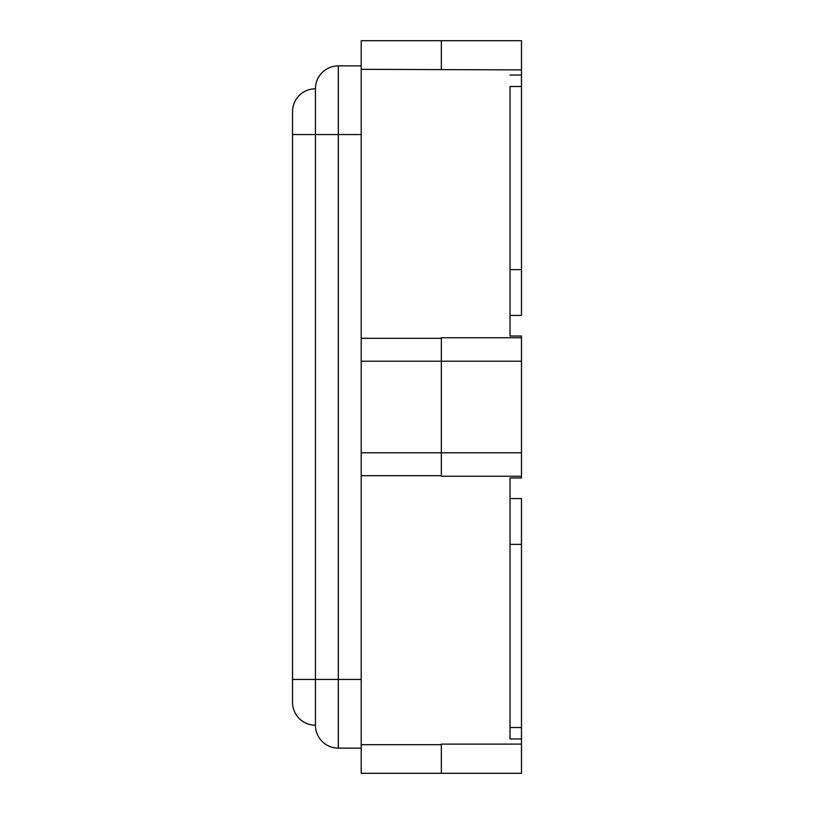 <?xml version="1.0" encoding="UTF-8"?>
<svg xmlns="http://www.w3.org/2000/svg" width="814" height="814" viewBox="0 0 814 814"><rect width="100%" height="100%" fill="white"/><g stroke="black" fill="none" stroke-linecap="round" stroke-linejoin="round"><path stroke-width="1.22" d="M510.022 75.041L521.469 75.041L521.469 86.488L510.022 86.488L510.022 336.029L521.469 336.029L521.469 477.971L510.022 477.971L510.022 738.959L521.469 738.959L521.469 773.3L441.341 773.3L441.341 744.108L521.469 744.108M510.022 738.959L510.022 727.513L521.469 727.513L521.469 738.959M521.469 544.363L521.469 498.575L510.022 498.575L510.022 544.363L521.469 544.363L521.469 727.513M510.022 269.638L521.469 269.638L521.469 315.425L510.022 315.425L510.022 269.638M521.469 86.488L521.469 269.638M521.469 69.892L361.213 69.322L361.213 40.7L521.469 40.7L521.469 75.041M441.341 69.322L441.341 40.7M521.469 476.251L441.341 476.251L441.341 337.749L521.469 337.749M361.213 69.322L361.213 475.681L441.341 475.681M361.213 338.319L441.341 338.319M361.213 475.681L361.213 773.3L441.341 773.3M361.213 65.883L338.319 65.883A22.894 22.894 0 0 0 315.425 88.777A22.894 22.894 0 0 0 292.531 111.671L292.531 702.329A22.894 22.894 0 0 0 315.425 725.223A22.894 22.894 0 0 1 292.531 702.329M315.425 88.777L315.425 725.223A22.894 22.894 0 0 0 338.319 748.117A22.894 22.894 0 0 1 315.425 725.223M361.213 748.117L338.319 748.117L338.319 679.436L292.531 679.436M361.213 744.688L441.341 744.688M521.469 452.788L361.213 452.788M521.469 361.213L361.213 361.213M292.531 134.564L338.319 134.564L338.319 65.883M361.213 679.436L338.319 679.436L338.319 134.564L361.213 134.564"/></g></svg>
